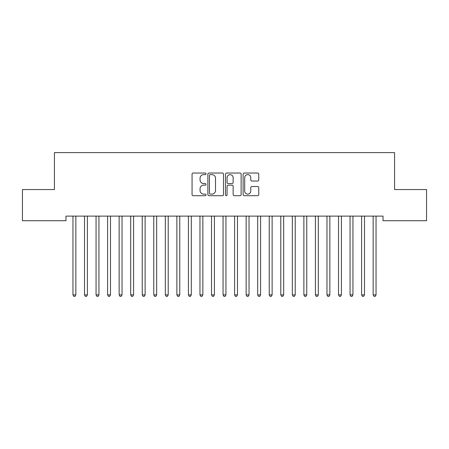 <?xml version="1.0" encoding="UTF-8"?>
<svg xmlns="http://www.w3.org/2000/svg" width="449" height="449" viewBox="0 0 449 449"><rect width="100%" height="100%" fill="white"/><g stroke="black" fill="none" stroke-linecap="round" stroke-linejoin="round"><path stroke-width="0.67" d="M206.029 173.825A0.791 0.791 0 0 0 205.232 173.033L193.193 173.033A1.134 1.134 0 0 0 192.06 174.167L192.06 194.569A1.134 1.134 0 0 0 193.193 195.702L205.232 195.702A0.791 0.791 0 0 0 206.029 194.905A0.791 0.791 0 0 0 205.232 194.114L203.678 194.114A3.626 3.626 0 0 1 200.052 190.488L200.052 188.788A3.626 3.626 0 0 1 203.678 185.162L205.232 185.162A0.791 0.791 0 0 0 206.029 184.365A0.791 0.791 0 0 0 205.232 183.574L203.678 183.574A3.626 3.626 0 0 1 200.052 179.948L200.052 178.247A3.626 3.626 0 0 1 203.678 174.622L205.232 174.622A0.791 0.791 0 0 0 206.029 173.825M257.619 181.026A1.134 1.134 0 0 0 258.753 179.892L258.753 174.167A1.134 1.134 0 0 0 257.619 173.033L244.245 173.033A1.134 1.134 0 0 0 243.117 174.167L243.117 194.569A1.134 1.134 0 0 0 244.245 195.702L257.619 195.702A1.134 1.134 0 0 0 258.753 194.569L258.753 187.654A1.134 1.134 0 0 0 257.619 186.52L251.895 186.52A1.134 1.134 0 0 0 250.767 187.654L250.767 191.083A3.031 3.031 0 0 1 247.73 194.114A3.031 3.031 0 0 1 244.699 191.083L244.699 177.652A3.031 3.031 0 0 1 247.73 174.622A3.031 3.031 0 0 1 250.767 177.652L250.767 179.892A1.134 1.134 0 0 0 251.895 181.026L257.619 181.026M383.025 216.121L65.975 216.121L65.975 220.734L22.45 220.734L22.45 189.562L54.43 189.562L54.43 152.615L394.57 152.615L394.57 189.562L426.55 189.562L426.55 220.734L383.025 220.734L383.025 216.121M223.507 174.167A1.134 1.134 0 0 0 222.373 173.033L209.004 173.033A1.134 1.134 0 0 0 207.87 174.167L207.87 194.569A1.134 1.134 0 0 0 209.004 195.702L222.373 195.702A1.134 1.134 0 0 0 223.507 194.569L223.507 174.167M226.627 173.033L239.996 173.033A1.134 1.134 0 0 1 241.13 174.167L241.13 194.569A1.134 1.134 0 0 1 239.996 195.702L234.277 195.702A1.134 1.134 0 0 1 233.143 194.569L233.143 186.296A1.134 1.134 0 0 0 232.01 185.162L228.21 185.162A1.134 1.134 0 0 0 227.076 186.296L227.076 194.905A0.791 0.791 0 0 1 226.285 195.702A0.791 0.791 0 0 1 225.493 194.905L225.493 174.167A1.134 1.134 0 0 1 226.627 173.033M210.25 174.622A0.791 0.791 0 0 0 209.453 175.413L209.453 193.323A0.791 0.791 0 0 0 210.25 194.114L211.894 194.114A3.626 3.626 0 0 0 215.52 190.488L215.52 178.247A3.626 3.626 0 0 0 211.894 174.622L210.25 174.622M233.143 177.709A3.031 3.031 0 0 0 230.113 174.678A3.031 3.031 0 0 0 227.076 177.709L227.076 182.44A1.134 1.134 0 0 0 228.21 183.574L232.01 183.574A1.134 1.134 0 0 0 233.143 182.44L233.143 177.709M72.878 216.289A1.156 1.156 -179.4 0 1 72.963 216.715A1.156 1.156 179.4 0 0 72.878 216.289L72.811 216.121M75.999 216.121L75.932 216.289A1.156 1.156 179.4 0 0 75.847 216.715L75.847 294.881L72.963 294.881L72.963 216.715M75.847 294.881L74.983 296.385L73.827 296.385L72.963 294.881M84.423 216.289A1.156 1.156 -179.4 0 1 84.507 216.715A1.156 1.156 179.4 0 0 84.423 216.289L84.356 216.121M95.968 216.289A1.156 1.156 -179.4 0 1 96.052 216.715A1.156 1.156 179.4 0 0 95.968 216.289L95.901 216.121M87.544 216.121L87.476 216.289A1.156 1.156 179.4 0 0 87.392 216.715L87.392 294.881L84.507 294.881L84.507 216.715M87.392 294.881L86.528 296.385L85.372 296.385L84.507 294.881M99.094 216.121L99.021 216.289A1.156 1.156 179.4 0 0 98.943 216.715L98.943 294.881L96.052 294.881L96.052 216.715M98.943 294.881L98.073 296.385L96.922 296.385L96.052 294.881M107.519 216.289A1.156 1.156 -179.4 0 1 107.597 216.715A1.156 1.156 179.4 0 0 107.519 216.289L107.446 216.121M119.064 216.289A1.156 1.156 -179.4 0 1 119.148 216.715A1.156 1.156 179.4 0 0 119.064 216.289L118.996 216.121M110.639 216.121L110.572 216.289A1.156 1.156 179.4 0 0 110.488 216.715L110.488 294.881L107.597 294.881L107.597 216.715M110.488 294.881L109.618 296.385L108.467 296.385L107.597 294.881M122.184 216.121L122.117 216.289A1.156 1.156 179.4 0 0 122.033 216.715L122.033 294.881L119.148 294.881L119.148 216.715M122.033 294.881L121.168 296.385L120.012 296.385L119.148 294.881M130.608 216.289A1.156 1.156 -179.4 0 1 130.693 216.715A1.156 1.156 179.4 0 0 130.608 216.289L130.541 216.121M133.729 216.121L133.662 216.289A1.156 1.156 179.4 0 0 133.578 216.715L133.578 294.881L130.693 294.881L130.693 216.715M133.578 294.881L132.713 296.385L131.557 296.385L130.693 294.881M142.153 216.289A1.156 1.156 -179.4 0 1 142.238 216.715A1.156 1.156 179.4 0 0 142.153 216.289L142.086 216.121M145.274 216.121L145.207 216.289A1.156 1.156 179.4 0 0 145.122 216.715L145.122 294.881L142.238 294.881L142.238 216.715M145.122 294.881L144.258 296.385L143.102 296.385L142.238 294.881M153.698 216.289A1.156 1.156 -179.4 0 1 153.782 216.715A1.156 1.156 179.4 0 0 153.698 216.289L153.631 216.121M156.819 216.121L156.752 216.289A1.156 1.156 179.4 0 0 156.667 216.715L156.667 294.881L153.782 294.881L153.782 216.715M156.667 294.881L155.803 296.385L154.647 296.385L153.782 294.881M165.243 216.289A1.156 1.156 -179.4 0 1 165.327 216.715A1.156 1.156 179.4 0 0 165.243 216.289L165.176 216.121M168.364 216.121L168.296 216.289A1.156 1.156 179.4 0 0 168.212 216.715L168.212 294.881L165.327 294.881L165.327 216.715M168.212 294.881L167.348 296.385L166.192 296.385L165.327 294.881M176.788 216.289A1.156 1.156 -179.4 0 1 176.872 216.715A1.156 1.156 179.4 0 0 176.788 216.289L176.721 216.121M179.914 216.121L179.841 216.289A1.156 1.156 179.4 0 0 179.763 216.715L179.763 294.881L176.872 294.881L176.872 216.715M179.763 294.881L178.893 296.385L177.742 296.385L176.872 294.881M188.339 216.289A1.156 1.156 -179.4 0 1 188.417 216.715A1.156 1.156 179.4 0 0 188.339 216.289L188.266 216.121M191.459 216.121L191.392 216.289A1.156 1.156 179.4 0 0 191.308 216.715L191.308 294.881L188.417 294.881L188.417 216.715M191.308 294.881L190.438 296.385L189.287 296.385L188.417 294.881M199.884 216.289A1.156 1.156 -179.4 0 1 199.968 216.715A1.156 1.156 179.4 0 0 199.884 216.289L199.816 216.121M203.004 216.121L202.937 216.289A1.156 1.156 179.4 0 0 202.853 216.715L202.853 294.881L199.968 294.881L199.968 216.715M202.853 294.881L201.988 296.385L200.832 296.385L199.968 294.881M211.428 216.289A1.156 1.156 -179.4 0 1 211.513 216.715A1.156 1.156 179.4 0 0 211.428 216.289L211.361 216.121M214.549 216.121L214.482 216.289A1.156 1.156 179.4 0 0 214.398 216.715L214.398 294.881L211.513 294.881L211.513 216.715M214.398 294.881L213.533 296.385L212.377 296.385L211.513 294.881M222.973 216.289A1.156 1.156 -179.4 0 1 223.058 216.715A1.156 1.156 179.4 0 0 222.973 216.289L222.906 216.121M226.094 216.121L226.027 216.289A1.156 1.156 179.4 0 0 225.942 216.715L225.942 294.881L223.058 294.881L223.058 216.715M225.942 294.881L225.078 296.385L223.922 296.385L223.058 294.881M234.518 216.289A1.156 1.156 -179.4 0 1 234.603 216.715A1.156 1.156 179.4 0 0 234.518 216.289L234.451 216.121M237.639 216.121L237.572 216.289A1.156 1.156 179.4 0 0 237.487 216.715L237.487 294.881L234.603 294.881L234.603 216.715M237.487 294.881L236.623 296.385L235.467 296.385L234.603 294.881M246.063 216.289A1.156 1.156 -179.4 0 1 246.147 216.715A1.156 1.156 179.4 0 0 246.063 216.289L245.996 216.121M249.184 216.121L249.116 216.289A1.156 1.156 179.4 0 0 249.032 216.715L249.032 294.881L246.147 294.881L246.147 216.715M249.032 294.881L248.168 296.385L247.012 296.385L246.147 294.881M257.608 216.289A1.156 1.156 -179.4 0 1 257.692 216.715A1.156 1.156 179.4 0 0 257.608 216.289L257.541 216.121M260.734 216.121L260.661 216.289A1.156 1.156 179.4 0 0 260.583 216.715L260.583 294.881L257.692 294.881L257.692 216.715M260.583 294.881L259.713 296.385L258.562 296.385L257.692 294.881M269.159 216.289A1.156 1.156 -179.4 0 1 269.237 216.715A1.156 1.156 179.4 0 0 269.159 216.289L269.086 216.121M272.279 216.121L272.212 216.289A1.156 1.156 179.4 0 0 272.128 216.715L272.128 294.881L269.237 294.881L269.237 216.715M272.128 294.881L271.258 296.385L270.107 296.385L269.237 294.881M280.704 216.289A1.156 1.156 -179.4 0 1 280.788 216.715A1.156 1.156 179.4 0 0 280.704 216.289L280.636 216.121M283.824 216.121L283.757 216.289A1.156 1.156 179.4 0 0 283.673 216.715L283.673 294.881L280.788 294.881L280.788 216.715M283.673 294.881L282.808 296.385L281.652 296.385L280.788 294.881M292.248 216.289A1.156 1.156 -179.4 0 1 292.333 216.715A1.156 1.156 179.4 0 0 292.248 216.289L292.181 216.121M295.369 216.121L295.302 216.289A1.156 1.156 179.4 0 0 295.218 216.715L295.218 294.881L292.333 294.881L292.333 216.715M295.218 294.881L294.353 296.385L293.197 296.385L292.333 294.881M303.793 216.289A1.156 1.156 -179.4 0 1 303.878 216.715A1.156 1.156 179.4 0 0 303.793 216.289L303.726 216.121M306.914 216.121L306.847 216.289A1.156 1.156 179.4 0 0 306.762 216.715L306.762 294.881L303.878 294.881L303.878 216.715M306.762 294.881L305.898 296.385L304.742 296.385L303.878 294.881M315.338 216.289A1.156 1.156 -179.4 0 1 315.423 216.715A1.156 1.156 179.4 0 0 315.338 216.289L315.271 216.121M318.459 216.121L318.392 216.289A1.156 1.156 179.4 0 0 318.307 216.715L318.307 294.881L315.423 294.881L315.423 216.715M318.307 294.881L317.443 296.385L316.287 296.385L315.423 294.881M326.883 216.289A1.156 1.156 -179.4 0 1 326.967 216.715A1.156 1.156 179.4 0 0 326.883 216.289L326.816 216.121M330.004 216.121L329.936 216.289A1.156 1.156 179.4 0 0 329.852 216.715L329.852 294.881L326.967 294.881L326.967 216.715M329.852 294.881L328.988 296.385L327.832 296.385L326.967 294.881M338.428 216.289A1.156 1.156 -179.4 0 1 338.512 216.715A1.156 1.156 179.4 0 0 338.428 216.289L338.361 216.121M341.554 216.121L341.481 216.289A1.156 1.156 179.4 0 0 341.403 216.715L341.403 294.881L338.512 294.881L338.512 216.715M341.403 294.881L340.533 296.385L339.382 296.385L338.512 294.881M349.979 216.289A1.156 1.156 -179.4 0 1 350.057 216.715A1.156 1.156 179.4 0 0 349.979 216.289L349.906 216.121M353.099 216.121L353.032 216.289A1.156 1.156 179.4 0 0 352.948 216.715L352.948 294.881L350.057 294.881L350.057 216.715M352.948 294.881L352.078 296.385L350.927 296.385L350.057 294.881M361.524 216.289A1.156 1.156 -179.4 0 1 361.608 216.715A1.156 1.156 179.4 0 0 361.524 216.289L361.456 216.121M364.644 216.121L364.577 216.289A1.156 1.156 179.4 0 0 364.493 216.715L364.493 294.881L361.608 294.881L361.608 216.715M364.493 294.881L363.628 296.385L362.472 296.385L361.608 294.881M373.068 216.289A1.156 1.156 -179.4 0 1 373.153 216.715A1.156 1.156 179.4 0 0 373.068 216.289L373.001 216.121M376.189 216.121L376.122 216.289A1.156 1.156 179.4 0 0 376.038 216.715L376.038 294.881L373.153 294.881L373.153 216.715M376.038 294.881L375.173 296.385L374.017 296.385L373.153 294.881"/></g></svg>
